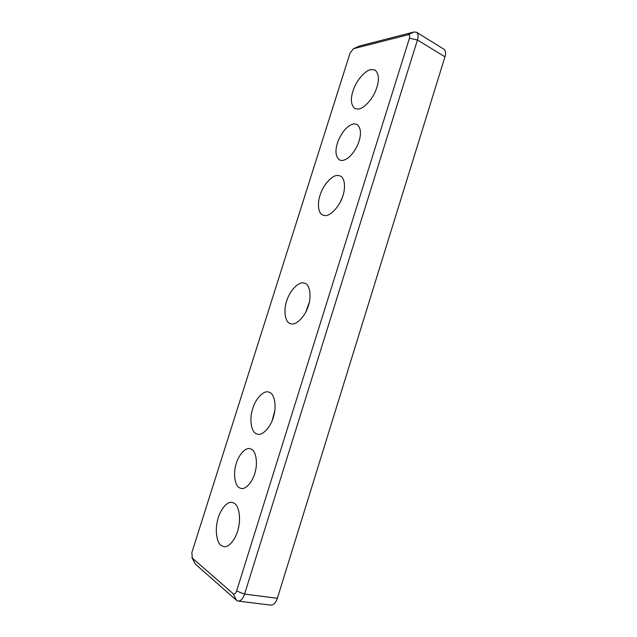 <?xml version="1.0" encoding="UTF-8"?>
<svg xmlns="http://www.w3.org/2000/svg" width="637" height="637" viewBox="0 0 637 637"><rect width="100%" height="100%" fill="white"/><g stroke="black" fill="none" stroke-linecap="round" stroke-linejoin="round"><path stroke-width="0.96" d="M409.432 38.22L236.614 591.032C235.634 593.604 234.488 594.504 233.166 593.716L192.27 558.06L191.864 552.566L350.079 53.022L353.519 48.707L407.998 34.796C409.551 34.645 410.029 35.783 409.432 38.22L417.442 39.98C418.557 36.277 418.254 33.697 416.534 32.248L414.026 31.985L359.228 46.087L353.24 48.802M191.88 557.542L195.408 564.167L236.47 600.301L238.174 601.105C240.913 600.986 243.047 598.645 244.576 594.082L417.442 39.98L444.952 56.844C446.035 53.221 445.685 50.673 443.893 49.184L416.534 32.248M444.952 56.844L277.358 598.302L244.576 594.082L236.614 591.032M303.698 282.979L304.773 283.266C310.147 284.635 311.716 297.073 308.061 306.668C304.884 316.915 295.775 325.682 290.862 323.755L290.408 323.628C284.994 322.41 283.298 310.219 286.769 300.712C289.66 290.846 298.498 281.506 303.698 282.979M269.3 392.265C274.404 393.562 276.856 406.056 273.599 416.447C271.115 426.511 262.699 436.042 257.428 434.123L256.257 433.693C251.137 431.838 249.274 418.899 252.594 409.01C255.206 399.144 263.559 390.011 268.734 392.066L269.3 392.265M234.344 503.31C238.827 505.651 241.089 518.199 238.286 528.662C236.208 538.369 229.153 547.852 223.77 546.634L221.087 545.423C216.604 542.541 214.86 529.578 217.743 519.601C219.924 510.181 226.955 501.04 232.242 502.426L234.344 503.31M370.869 69.576L375.089 70.078C379.357 74.075 379.525 81.01 375.591 90.9C371.833 100.224 363.345 108.776 358.44 109.078L354.857 108.561C350.541 104.715 350.239 97.947 353.965 88.264C357.429 79.251 365.726 70.285 370.869 69.576M337.554 175.438L340.246 175.955C345.262 177.922 345.772 189.221 342.109 197.964C338.613 207.694 329.831 216.285 324.918 215.561L322.848 215.107C317.791 213.315 317.154 202.192 320.618 193.608C323.819 184.22 332.379 175.135 337.554 175.438M353.79 123.841L356.975 124.342C361.227 128.013 361.593 134.582 358.066 144.05C353.384 154.011 348.105 159.521 342.236 160.556L339.585 160.078C335.293 156.535 334.823 150.117 338.175 140.809C342.555 131.007 347.754 125.346 353.79 123.841M251.384 449.181C255.795 450.892 257.953 462.438 255.174 472.033C253.088 481.094 245.962 489.885 241.025 488.428L239.257 487.703C234.838 485.529 233.142 473.609 235.993 464.445C238.174 455.582 245.253 447.11 250.11 448.695L251.384 449.181M238.174 601.105L270.9 605.134C273.719 605.031 275.869 602.753 277.358 598.302M342.252 197.581L340.142 202.311M239.162 524.1L238.334 528.487M274.778 410.825L272.134 420.738M309.319 302.193L305.887 311.827M414.026 31.985L407.998 34.796M233.166 593.716L236.47 600.301M359.228 46.087L353.519 48.707M192.27 558.06L195.408 564.167"/></g></svg>
